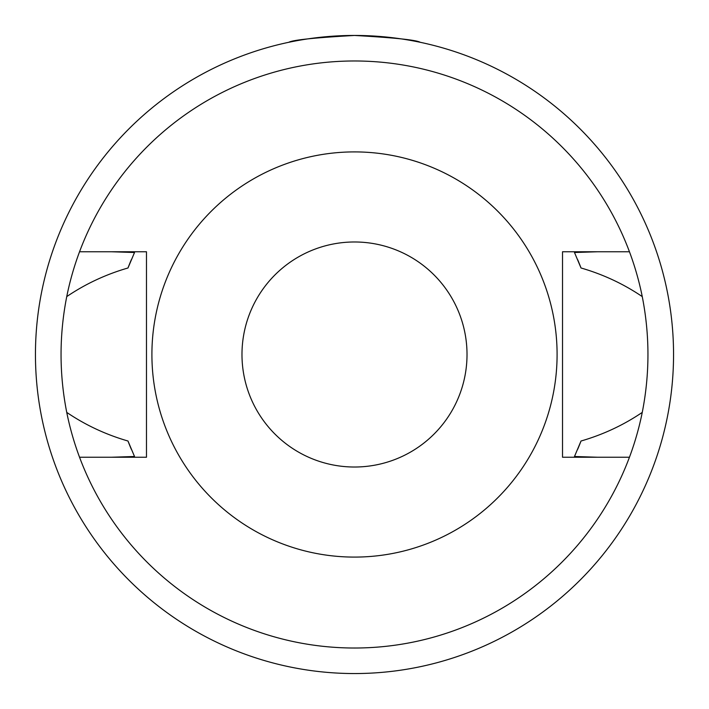 <?xml version="1.0" encoding="UTF-8"?>
<svg xmlns="http://www.w3.org/2000/svg" width="709" height="709" viewBox="0 0 709 709"><rect width="100%" height="100%" fill="white"/><g stroke="black" fill="none" stroke-linecap="round" stroke-linejoin="round"><path stroke-width="1.06" d="M354.5 35.45C314.574 37.71 292.666 39.988 288.776 42.292C292.666 39.988 314.574 37.71 354.5 35.45C394.426 37.71 416.334 39.988 420.224 42.292C416.334 39.988 394.426 37.71 354.5 35.45A319.05 319.05 0 0 1 630.806 514.025A319.05 319.05 0 0 1 78.194 514.025A319.05 319.05 0 0 1 354.5 35.45M66.743 412.399C59.157 373.803 59.157 335.197 66.743 296.601A293.526 293.526 0 0 1 79.541 251.766L146.479 251.766L146.479 457.234L79.541 457.234A293.526 293.526 0 0 1 66.743 412.399C85.452 425.072 105.871 434.617 127.983 441.016L134.515 456.499L111.65 457.234M133.957 253.725A242.478 242.478 0 0 1 134.524 252.501L127.983 267.984C105.871 274.383 85.452 283.928 66.743 296.601M134.524 252.501L111.65 251.766M577.667 449.32A242.478 242.478 0 0 0 581.017 441.016C603.129 434.617 623.548 425.072 642.257 412.399A293.526 293.526 0 0 1 79.541 457.234M629.459 457.234L562.521 457.234L562.521 251.766L629.459 251.766A293.526 293.526 0 0 1 642.257 296.601C623.548 283.928 603.129 274.383 581.017 267.984L574.485 252.501L597.35 251.766M79.541 251.766A293.526 293.526 0 0 1 629.459 251.766M575.043 455.275A242.478 242.478 0 0 1 574.476 456.499L597.35 457.234M131.333 449.32A242.478 242.478 0 0 1 127.983 441.016M581.017 441.016L574.485 456.499M642.257 296.601C649.843 335.197 649.843 373.803 642.257 412.399M127.983 267.984A242.478 242.478 0 0 1 131.333 259.68M577.667 259.68A242.478 242.478 0 0 1 581.017 267.984M354.5 151.903A202.597 202.597 0 0 1 529.951 455.798A202.597 202.597 0 0 1 179.049 455.798A202.597 202.597 0 0 1 354.5 151.903M354.5 241.982A112.518 112.518 0 0 1 451.943 410.759A112.518 112.518 0 0 1 257.057 410.759A112.518 112.518 0 0 1 354.5 241.982"/></g></svg>
